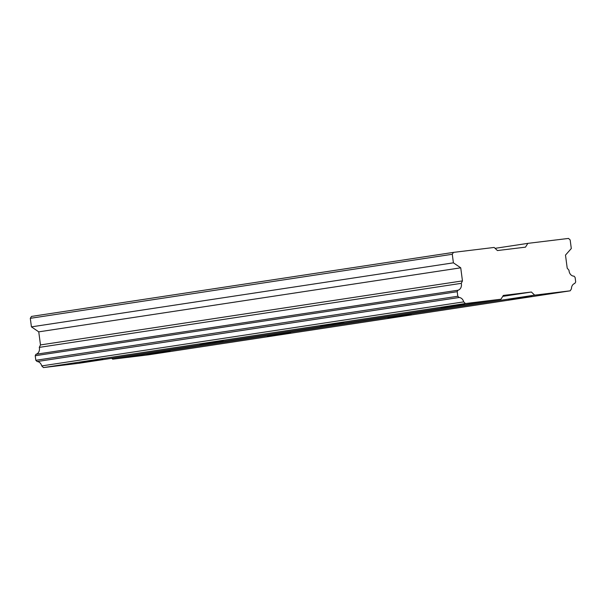<?xml version="1.0" encoding="UTF-8"?>
<svg xmlns="http://www.w3.org/2000/svg" width="606" height="606" viewBox="0 0 606 606"><rect width="100%" height="100%" fill="white"/><g stroke="black" fill="none" stroke-linecap="round" stroke-linejoin="round"><path stroke-width="0.91" d="M453.455 252.384L452.281 254.278L453.402 262.83L460.734 267.814L462.454 280.896L461.264 283.343A5.742 4.666 81.4 0 1 461.401 284.055A5.742 4.666 81.4 0 1 457.916 290.236L35.936 354.283A5.742 4.666 81.4 0 0 39.42 348.094A5.742 4.666 81.4 0 0 39.284 347.382L40.481 344.935L38.754 331.853L31.429 326.869L30.3 318.324L31.474 316.423L453.455 252.384L494.155 247.445L497.42 250.558L525.485 247.15L527.841 243.362L568.542 238.423L570.17 239.976L571.299 248.528L565.489 255.103L567.216 268.185L569.004 270.276A5.742 4.666 81.4 0 0 574.033 276.154L575.102 277.396L575.7 281.957L574.761 283.472A5.742 4.666 81.4 0 0 571.45 288.804L570.193 290.827L534.659 295.137L531.394 292.024L503.328 295.433L500.973 299.22L465.438 303.538L463.696 301.879A5.742 4.666 81.4 0 0 459.106 297.501L457.803 296.258L457.204 291.698L35.224 355.737L35.936 354.283M464.514 304.56L441.047 307.545L464.514 304.56M102.823 359.456L79.348 362.441L102.823 359.456M223.387 341.163L199.912 344.14L223.387 341.163M343.95 322.862L320.476 325.846L343.95 322.862M531.886 296.395L508.411 299.372L531.886 296.395M170.188 351.283L146.72 354.268L170.188 351.283M290.751 332.989L267.284 335.966L290.751 332.989M411.322 314.688L387.848 317.673L411.322 314.688M457.916 290.236L457.204 291.698M500.973 299.22L78.992 363.267L43.458 367.577L41.723 365.918A5.742 4.666 81.4 0 0 37.133 361.54L35.83 360.297L35.224 355.737M570.193 290.827L148.212 354.866L112.678 359.176L111.754 358.297M452.281 254.278L30.3 318.324M463.696 301.879L41.723 365.918M37.133 361.54L459.106 297.501M43.458 367.577L465.438 303.538M531.394 292.024L502.738 296.372M112.678 359.176L534.659 295.137M527.841 243.362L495.087 248.331M453.402 262.83L31.429 326.869M460.734 267.814L38.754 331.853M462.454 280.896L40.481 344.935M39.284 347.382L461.264 283.343M35.83 360.297L457.803 296.258"/></g></svg>
